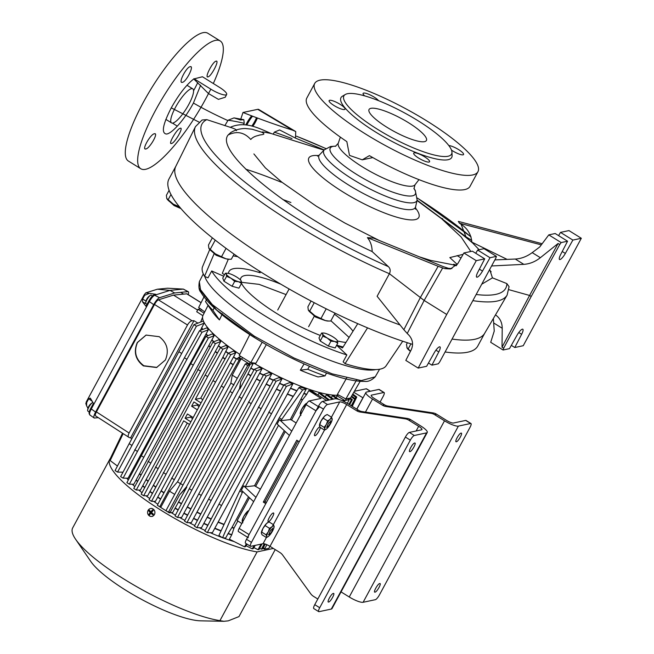 <?xml version="1.0" encoding="UTF-8"?>
<svg xmlns="http://www.w3.org/2000/svg" width="654" height="654" viewBox="0 0 654 654"><rect width="100%" height="100%" fill="white"/><g stroke="black" fill="none" stroke-linecap="round" stroke-linejoin="round"><path stroke-width="0.98" d="M484.769 333.107A175.55 39.788 -151.6 0 1 452.233 339.099A175.55 39.788 28.4 0 0 474.714 339.295A175.55 39.788 28.4 0 0 484.614 333.385L507.112 295.118L509.074 286.648L506.85 283.591L492.454 277.852L489.723 269.595M281.204 182.18A175.55 39.788 28.4 0 0 245.749 169.182A175.55 39.788 -151.6 0 1 281.204 182.18M243.411 124.742L244.22 123.304L243.844 119.698L240.5 119.976L234.026 117.9L228.058 120.222L224.845 125.65M292.027 138.615A177.136 40.147 28.4 0 0 274.328 132.149L273.339 133.98M491.162 271.827L489.519 269.979M180.242 128.258C176.94 128.773 167.596 144.902 171.52 143.496C174.888 143.022 184.093 126.802 180.242 128.258L180.774 128.29M170.98 143.455L171.52 143.496M216.024 61.182C212.632 61.631 204.203 78.341 208.029 76.878C211.348 76.379 219.916 59.759 216.024 61.182L216.572 61.223M207.49 76.837L208.029 76.878M199.012 122.11L171.266 107.853C162.797 124.432 161.154 133.154 166.329 134.037C171.691 134.005 184.943 119.151 193.421 103.038L200.631 85.241M208.495 93.571A75.235 18.843 -58.1 0 1 145.646 169.304A75.235 18.843 -58.1 0 1 140.798 168.748A75.235 18.843 -58.1 0 1 159.928 102.506A75.235 18.843 -58.1 0 1 215.354 40.384A75.235 18.843 -58.1 0 1 220.202 40.94A75.235 18.843 -58.1 0 1 213.318 83.516M193.927 78.66L210.866 89.181A13.039 2.959 28.4 0 0 226.652 94.454A13.039 2.959 28.4 0 0 219.482 87.35L202.438 76.755L193.772 78.971C186.406 84.685 178.902 94.315 171.266 107.853M251.553 115.93A12.034 3.017 121.9 0 0 246.779 123.075A12.034 3.017 121.9 0 0 245.83 124.939M251.831 126.067A12.034 3.017 121.9 0 0 254.733 121.382A12.034 3.017 121.9 0 0 256.442 117.81M257.333 118.145A12.034 3.017 -58.1 0 1 255.559 121.889A12.034 3.017 -58.1 0 1 252.828 126.328M246.836 125.069A12.034 3.017 -58.1 0 1 247.604 123.59A12.034 3.017 -58.1 0 1 252.493 116.298M417.039 200.525L441.728 218.828L461.127 236.985L470.815 251.496M262.205 132.361L252.15 129.23L245.348 128.503C240.018 128.568 235.17 129.909 230.788 132.517L228.148 134.969C236.748 130.751 244.294 132.263 250.784 139.49C252.387 137.504 254.986 136.146 258.592 135.427C260.161 134.389 267.339 135.059 261.845 132.231C261.674 131.413 267.919 132.917 271.026 133.481L324.008 150.142M154.467 133.743C150.633 133.923 141.419 150.142 145.744 148.989C149.513 148.769 158.857 132.631 154.467 133.743L155.096 133.841M145.123 148.899L145.744 148.989M190.249 66.667C186.447 66.88 177.888 83.499 182.253 82.363C186.12 82.2 194.54 65.49 190.249 66.667L190.878 66.765M181.616 82.265L182.253 82.363M166.312 119.649L165.666 119.895M173.138 123.541A75.235 18.843 121.9 0 0 173.686 122.78M193.559 90.792A75.235 18.843 121.9 0 0 197.778 82.551M220.202 40.94L207.825 33.256A75.235 18.843 121.9 0 0 202.977 32.7A75.235 18.843 121.9 0 0 147.551 94.814A75.235 18.843 121.9 0 0 128.421 161.064L140.798 168.748M172.852 123.058A20.061 5.028 -58.1 0 1 171.561 122.911A20.061 5.028 -58.1 0 1 176.662 105.245A20.061 5.028 -58.1 0 1 191.442 88.682A20.061 5.028 -58.1 0 1 192.734 88.83A20.061 5.028 -58.1 0 1 187.633 106.496A20.061 5.028 -58.1 0 1 172.852 123.058M372.813 157.581L362.259 159.829L369.404 155.644A92.786 21.034 28.4 0 0 464.741 189.586A92.786 21.034 28.4 0 0 470.062 186.308L477.96 171.7A92.786 21.034 -151.6 0 1 472.646 174.97A92.786 21.034 -151.6 0 1 375.837 140.185A92.786 21.034 -151.6 0 1 314.713 83.434A92.786 21.034 -151.6 0 1 320.027 80.164A92.786 21.034 -151.6 0 1 416.835 114.949A92.786 21.034 -151.6 0 1 477.96 171.7M344.478 109.529A9.025 2.044 -151.6 0 1 335.061 106.144A9.025 2.044 -151.6 0 1 329.117 100.618A9.025 2.044 -151.6 0 1 329.632 100.299A9.025 2.044 -151.6 0 1 339.05 103.684A9.025 2.044 -151.6 0 1 345.001 109.21A9.025 2.044 -151.6 0 1 344.478 109.529M429.065 162.069A9.025 2.044 -151.6 0 1 419.647 158.685A9.025 2.044 -151.6 0 1 413.696 153.167A9.025 2.044 -151.6 0 1 414.211 152.848A9.025 2.044 -151.6 0 1 423.637 156.232A9.025 2.044 -151.6 0 1 429.58 161.751A9.025 2.044 -151.6 0 1 429.065 162.069M448.832 145.572A9.025 2.044 -151.6 0 1 458.282 149.39A9.025 2.044 -151.6 0 1 463.555 154.516A9.025 2.044 -151.6 0 1 463.04 154.834A9.025 2.044 -151.6 0 1 451.497 150.118M364.703 95.885A9.025 2.044 -151.6 0 1 363.093 93.383A9.025 2.044 -151.6 0 1 363.608 93.064A9.025 2.044 -151.6 0 1 371.129 95.41A9.025 2.044 -151.6 0 1 378.527 100.651M448.055 156.249A61.19 13.873 28.4 0 0 451.955 152.194A61.19 13.873 28.4 0 0 407.687 114.638A61.19 13.873 28.4 0 0 347.413 93.726A61.19 13.873 28.4 0 0 345.279 94.511A61.19 13.873 28.4 0 0 380.702 131.241A61.19 13.873 28.4 0 0 448.055 156.249M345.279 94.511L342.394 96.22A62.931 14.265 28.4 0 0 378.829 133.996A62.931 14.265 28.4 0 0 448.088 159.715A62.931 14.265 28.4 0 0 452.102 155.538L451.955 152.194M370.924 108.335A32.602 7.39 28.4 0 0 369.052 109.48A32.602 7.39 28.4 0 0 390.528 129.427A32.602 7.39 28.4 0 0 424.544 141.648A32.602 7.39 28.4 0 0 426.408 140.496A32.602 7.39 28.4 0 0 404.932 120.557A32.602 7.39 28.4 0 0 370.924 108.335M446.723 314.476L476.267 260.66L463.89 252.967L457.906 263.48L450.532 268.957L444.892 268.647L442.684 267.927L424.16 300.456L446.723 314.476L418.176 368.088L405.807 360.403L411.268 349.726C413.557 344.429 412.772 339.573 408.922 335.175L407.246 333.483L424.16 300.456L389.432 273.732A177.136 40.147 28.4 0 1 195.481 126.614L175.779 166.402A175.55 39.788 28.4 0 0 241.228 241.367A175.55 39.788 28.4 0 0 400.06 324.973A175.55 39.788 -151.6 0 1 272.358 261.96A175.55 39.788 -151.6 0 1 175.926 166.116M389.212 274.067L377.113 296.287L403.861 329.722L420.228 297.766L438.155 266.292L367.409 237.639L373.516 238.121L443.249 266.603L448.513 268.361L451.922 268.557M193.421 103.038C203.443 108.834 214.937 114.679 227.878 120.581M242.986 112.48L257.725 109.332A15.05 3.769 -58.1 0 1 258.682 109.439L295.747 131.552L292.583 130.154C276.83 125.192 260.292 119.298 242.986 112.48L240.5 119.976M274.328 132.149L279.585 129.942L295.477 138.117L295.747 131.552M493.361 318.506L494.236 331.104L490.704 342.312L503.081 350.004L509.482 348.639L516.995 335.281A7.022 1.758 -58.1 0 1 522.808 329.215A7.022 1.758 -58.1 0 1 521.63 334.292L514.78 347.511L511.322 345.361M495.495 314.876L496.198 315.408C500.179 318.506 502.182 322.79 502.215 328.259L502.027 347.209L529.585 295.453L508.951 289.697M407.246 333.483L403.861 329.722M195.481 126.614L202.094 120.001L206.803 119.641A172.648 39.134 28.4 0 0 388.378 266.619C390.34 268.524 390.683 270.887 389.432 273.732M482.039 284.032L492.454 277.852M479.129 249.722L471.845 242.143C471.084 233.821 466.931 227.51 459.394 223.202L458.323 221.387L459.173 222.197M461.07 224.257L465.95 236.764L417.113 200.189M324.212 149.921L295.477 138.117M226.652 94.454L225.246 97.233L218.42 99.367L208.471 93.547L193.772 78.971M206.803 119.641L230.265 127.326C244.547 120.843 258.085 127.882 269.906 132.966L271.026 133.481M440.894 218.142L442.717 218.788L441.728 218.828M471.738 240.361L465.95 236.764M458.323 221.387L542.158 243.729M562.236 251.504L565.35 253.433L572.871 240.083L581.316 238.277L523.233 345.713L514.78 347.511M502.027 347.209L503.67 348.23L503.081 350.004M503.67 348.23L531.228 296.475L529.585 295.453L558.099 243.492L559.75 244.522L531.228 296.475M491.653 265.965L523.805 264.347C529.666 263.971 535.185 261.755 540.359 257.701L558.099 243.492M428.476 363.011L431.934 365.161L438.327 363.796L439.75 361.85L495.822 258.134L496.419 256.368L484.042 248.675L477.641 250.041L490.018 257.725L496.419 256.368M388.378 266.619L372.159 251.577C372.093 246.067 370.507 241.416 367.409 237.639M230.265 127.326C234.941 128.797 236.985 129.925 236.405 130.702M228.148 134.969C213.899 151.532 290.123 213.269 372.159 251.577M456.656 265.262L453.655 264.257L453.794 265.197L456.23 265.737M463.114 254.341L449.829 257.578L457.277 264.461M441.041 218.346L442.717 218.788M459.394 223.202L541.308 244.866M507.12 259.393L471.845 242.143M494.874 259.916L515.27 259.041C521.197 258.706 526.838 256.572 532.201 252.632L539.722 246.983L548.796 234.884L561.173 242.569L559.75 244.522M457.154 255.608L461.021 258.011M565.35 253.433A7.022 1.758 -58.1 0 1 559.538 259.499A7.022 1.758 -58.1 0 1 560.715 254.422L567.566 241.212L561.173 242.569M581.316 238.277L568.947 230.592L560.494 232.391L558.598 235.636M431.934 365.161L438.777 351.942A7.022 1.758 121.9 0 0 439.954 346.865A7.022 1.758 121.9 0 0 434.15 352.931L426.629 366.289L418.176 368.088M476.267 260.66L484.72 258.853L477.87 272.072A7.022 1.758 121.9 0 0 476.692 277.149A7.022 1.758 121.9 0 0 482.497 271.083L490.018 257.725M442.684 267.927L438.155 266.292M567.566 241.212L555.189 233.519L548.796 234.884M572.871 240.083L560.494 232.391M463.89 252.967L472.343 251.169L484.72 258.853M475.752 253.286L477.641 250.041M362.259 159.829L349.489 155.39L346.841 141.624A92.786 21.034 28.4 0 1 306.816 98.043L314.713 83.434M311.68 313.503L315.588 317.051L323.869 320.092M314.451 315.424L320.746 318.825M212.239 251.725L216.147 255.264L224.428 258.314M215.002 253.646L221.305 257.047M170.171 202.021L174.078 205.569L180.954 208.601M172.942 203.942L179.237 207.351M175.852 166.255L168.961 179.008A175.55 39.788 28.4 0 0 265.385 274.852A175.55 39.788 28.4 0 0 412.6 344.364M445.161 351.983A175.55 39.788 28.4 0 0 477.804 345.999L484.696 333.246M336.63 345.255L346.849 354.942A100.315 22.735 -151.6 0 1 265.148 315.972A100.315 22.735 -151.6 0 1 211.7 270.977L207.988 277.852L204.522 276.34L214.087 253.834M260.03 325.422A100.315 22.735 28.4 0 0 375.837 369.575A100.315 22.735 28.4 0 1 260.03 325.422A100.315 22.735 28.4 0 1 204.784 276.454A100.315 22.735 28.4 0 0 260.03 325.422M346.849 354.942L343.137 361.817L345.075 363.657L367.548 327.867M280.885 284.212A65.204 14.78 28.4 0 0 240.925 277.901A65.204 14.78 28.4 0 0 240.508 280.01M241.522 283.354A65.204 14.78 28.4 0 0 276.74 313.495A65.204 14.78 28.4 0 0 320.297 335.453M290.916 202.519A115.153 26.103 28.4 0 0 282.904 199.56M259 270.838L260.161 272.775A78.75 17.846 -151.6 0 0 228.499 273.397M223.733 276.25L211.7 270.977M228.295 259.254L222.335 273.258L224.494 274.844M357.746 323.656L342.508 347.92L336.679 345.173M209.746 249.493L202.568 266.644A104.329 23.642 28.4 0 0 204.522 276.34M337.562 340.987A65.204 14.78 28.4 0 0 345.958 342.426M353.005 331.202A65.204 14.78 28.4 0 0 334.456 314.182M343.088 346.988A78.75 17.846 -151.6 0 1 336.696 345.132M233.126 255.894A97.43 22.081 -151.6 0 1 237.762 256.72M402.733 341.216L386.064 365.864A104.329 23.642 -151.6 0 1 345.075 363.657M157.851 504.218A80.254 18.189 -151.6 0 1 153.641 501.348M149.692 498.544A80.254 18.189 -151.6 0 1 145.94 495.765M141.983 492.683A80.254 18.189 -151.6 0 1 138.787 490.067M134.789 486.568A80.254 18.189 -151.6 0 1 132.304 484.23M128.266 480.02A80.254 18.189 -151.6 0 1 126.713 478.197M160.516 499.141A80.254 18.189 -151.6 0 1 157.679 497.22L155.431 501.373L151.515 501.316L149.038 499.779L213.041 380.595L215.518 382.132L151.515 501.316M152.349 493.468A80.254 18.189 -151.6 0 1 149.889 491.653L147.657 495.789L143.667 495.732L141.19 494.195L205.168 375.044L207.645 376.581L195.333 399.357L200.999 402.88M144.648 487.606A80.254 18.189 -151.6 0 1 142.646 485.971L140.414 490.091L136.261 490.026L133.784 488.489L212.951 342.067L215.428 343.603L136.261 490.026M137.463 481.483A80.254 18.189 -151.6 0 1 136.032 480.159L133.817 484.246L129.369 484.181L126.892 482.644L190.796 363.657L193.265 365.194L129.369 484.181M130.939 474.927A80.254 18.189 -151.6 0 1 130.269 474.158L128.07 478.221L123.107 478.139L120.63 476.603L184.444 357.779L186.921 359.316L123.107 478.139M202.56 317.223L200.713 322.021M203.41 320.967L204.056 323.223L196.429 326.207L117.548 472.098L115.071 470.561L129.157 443.698L178.885 351.738L181.354 353.274M200.443 330.352L204.056 323.223M201.988 332.248L199.519 330.711L207.032 327.768L208.34 329.763L201.988 332.248L186.921 359.316M130.269 474.158L208.34 329.763M208.43 337.954L205.953 336.418L212.468 333.867L214.12 335.731L208.43 337.954L193.265 365.194M136.032 480.159L214.12 335.731M212.951 342.067L218.853 339.761L220.75 341.519L215.428 343.603M142.646 485.971L220.75 341.519M228.009 347.184L222.9 349.187L220.423 347.65L225.916 345.492L228.009 347.184L225.769 351.321A80.254 18.189 28.4 0 0 228.303 353.185M230.788 354.697L228.32 353.16L233.552 351.108L235.8 352.735L230.788 354.697L215.518 382.132M157.679 497.22L235.8 352.735M143.422 365.905C135.452 359.716 133.408 351.942 137.283 342.573L146.055 335.077L159.224 336.687C167.195 342.876 169.247 350.65 165.364 360.019L156.592 367.515L143.422 365.905M146.177 335.036L137.471 342.508C133.612 351.868 135.746 359.618 143.872 365.758L156.911 367.401M234.214 541.618A80.254 18.189 -151.6 0 1 222.834 537.784M222.286 537.58A80.254 18.189 -151.6 0 1 210.097 532.658M205.168 530.468A80.254 18.189 -151.6 0 1 199.315 527.729M194.753 525.514A80.254 18.189 -151.6 0 1 189.178 522.669M184.869 520.396A80.254 18.189 -151.6 0 1 179.58 517.494M175.435 515.131A80.254 18.189 -151.6 0 1 171.152 512.622M246.394 543.744L244.531 546.834L229.391 539.182L231.688 534.923A80.254 18.189 -151.6 0 1 228.033 533.656L225.655 538.054L222.573 537.76L218.902 535.479L239.765 490.884L279.258 417.832L281.735 419.369L302.622 389.972L298.919 387.667L279.258 417.832M220.995 531.007A80.254 18.189 -151.6 0 1 214.716 528.432L212.411 532.691L207.326 532.609L204.849 531.073L219.025 504.046L221.502 505.583L207.326 532.609M207.825 525.399A80.254 18.189 -151.6 0 1 203.786 523.535L201.497 527.77L196.895 527.696L194.418 526.159L208.642 499.035L211.119 500.572L196.895 527.696M197.418 520.445A80.254 18.189 -151.6 0 1 193.543 518.491L191.27 522.701L186.97 522.636L184.502 521.099L198.759 493.909L201.236 495.446L186.97 522.636M187.526 515.327A80.254 18.189 -151.6 0 1 183.864 513.325L181.591 517.527L177.504 517.461L175.027 515.924L189.308 488.701L191.777 490.238L177.504 517.461M250.825 375.551A79.265 17.969 -151.6 0 1 248.005 373.9L239.895 388.909L239.528 388.648L240.664 381.936L250.016 364.63L247.735 365.529L232.456 392.98L168.446 512.18L170.228 512.205L179.58 494.906L186.758 487.181L172.754 512.434L169.263 512.842L158.342 505.902M358.555 410.271A10.031 9.442 -102 0 0 362.087 411.579L360.101 412.004A10.031 9.442 78 0 1 356.569 410.696L358.555 410.271L348.656 404.123A12.034 2.73 -151.6 0 0 334.783 398.817L322.52 401.425A5.019 1.259 121.9 0 0 318.539 406.077L246.509 539.297A5.019 1.259 121.9 0 0 245.52 543.204L250.474 546.278A5.019 1.259 -58.1 0 0 250.793 546.311L263.055 543.703A6.017 1.365 -151.6 0 1 269.996 546.352L268.884 548.289L264.478 549.229L262.794 548.216M264.478 549.229L264.845 548.534L263.276 547.766L265.279 544.071M349.375 398.368L351.37 399.864L348.966 404.311M350.258 398.073L352.359 399.651L349.62 404.72M351.239 396.716L354.73 399.332L351.263 405.742M351.623 396.054L355.727 399.12L351.926 406.15M352.4 394.714L355.76 397.231L355.081 398.646M352.784 394.051L356.757 397.027L352.261 406.355M122.478 433.283L110.559 458.004L111.18 458.47M123.115 433.7L110.166 460.579L117.442 466.032M203.378 320.975L193.952 324.67L178.885 351.738M122.952 472.18L117.548 472.098M199.519 330.711L184.444 357.779M205.953 336.418L190.796 363.657M220.423 347.65L205.168 375.044M189.382 424.364L183.717 420.841L143.667 495.732M149.889 491.653L187.289 423.064M228.32 353.16L213.041 380.595M169.263 512.842L169.607 512.196M183.864 513.325L262.009 368.791L259.311 367.344L254.3 369.306L189.308 488.701M262.009 368.791L256.777 370.843L191.777 490.238M193.543 518.491L271.704 373.941L268.843 372.551L263.734 374.554L198.759 493.909M271.704 373.941L266.211 376.091L201.236 495.446M203.786 523.535L281.956 378.96L278.906 377.652L273.585 379.737L208.642 499.035M281.956 378.96L276.062 381.274L211.119 500.572M214.716 528.432L292.894 383.841L289.608 382.623L283.91 384.854L219.025 504.046M292.894 383.841L286.387 386.391L221.502 505.583M281.735 419.369L281.04 420.661L290.286 419.582L306.285 388.917L300.047 387.078L298.919 387.667M228.033 533.656L232.031 527.32L248.504 496.852M242.757 491.465L222.573 537.76M228.172 533.411A80.229 18.181 28.4 0 0 231.802 534.661L231.688 534.923M232.031 527.32A79.248 17.96 28.4 0 0 234.034 528.007L237.827 520.993M234.034 528.007L231.802 534.661M247.024 544.136L245.528 546.621L244.531 546.834M317.95 395.008L318.972 393.111L328.406 400.174M254.193 545.591L252.231 548.845L246.067 545.73M255.191 545.379L253.229 548.632L252.231 548.845M318.972 393.111L321.188 393.814L329.395 399.962M261.044 544.128L258.028 549.703L253.85 547.594M325.275 396.872L326.379 394.836L332.379 399.332M262.041 543.915L259.025 549.491L258.028 549.703M326.379 394.836L328.194 395.237L333.368 399.12M264.306 543.801L261.396 549.18L259.671 548.305M331.357 397.607L332.396 395.686L336.655 398.883M265.074 544.005L262.393 548.968L261.396 549.18M332.396 395.686L333.859 395.834L338.559 399.349M264.845 548.534L266.889 544.708M342.671 400.927L343.072 400.191L344.462 401.237L344.233 401.662M344.462 401.237L344.871 400.542L349.277 399.602L347.887 398.711M348.917 400.273L349.277 399.602M348.942 400.289L347.307 403.305M352.359 399.651L351.37 399.864M251.389 362.7A80.254 18.189 28.4 0 0 253.147 363.747L250.891 367.924A80.254 18.189 28.4 0 0 254.046 369.772M296.172 422.983L291.529 420.015L302.385 399.937L306.612 394.542L308.786 390.569L309.595 390.839L309.873 390.324L312.587 391.403L316.234 394.133L315.236 394.346L309.873 390.324M336.099 397.509L337.023 395.801L344.871 400.542M355.727 399.12L354.73 399.332M356.757 397.027L355.76 397.231M197.614 310.086L173.506 295.109L158.407 299.851L192.096 320.779C190.527 321.081 188.99 322.487 187.502 324.981L129.091 433.005C127.873 435.515 127.857 436.986 129.034 437.412L131.994 438.458M196.429 326.207L193.952 324.67M197.876 323.133L193.96 320.705L130.735 437.64M131.634 445.235L129.157 443.698M137.201 451.276L134.724 449.739M143.545 457.154L141.068 455.617M200.214 370.941L197.737 369.404M150.485 462.901L148.008 461.364M157.925 468.542L155.448 467.005M193.094 417.489L187.428 413.966L185.107 418.266L190.772 421.781M199.601 405.455L193.936 401.94L191.614 406.232L197.279 409.756M222.9 349.187L207.645 376.581M224.976 359.16A79.248 17.96 -151.6 0 1 222.736 357.509L225.769 351.321M222.736 357.509L200.729 398.212A79.248 17.96 28.4 0 0 202.724 399.684M200.729 398.212L195.333 399.357M197.508 404.156L197.009 405.088A79.248 17.96 28.4 0 0 199.004 406.559M197.009 405.088L191.614 406.232M191.009 416.189L190.502 417.113A79.248 17.96 28.4 0 0 192.497 418.593M190.502 417.113L185.107 418.266M165.797 474.093L163.32 472.556M174.536 494.301L169.5 491.179L161.048 506.817L159.78 506.793L157.303 505.256L221.322 386.056L223.791 387.593L159.78 506.793M238.35 357.926L236.601 358.605L221.322 386.056M239.528 388.648L186.357 486.985L186.758 487.181M179.58 494.906L186.357 486.985M240.958 356.561L238.669 357.329L249.656 364.155L249.28 364.842L246.885 363.354L245.258 363.992L229.979 391.444L165.969 510.643L168.446 512.18M254.3 369.306L256.777 370.843M248.005 373.9L250.891 367.924M241.506 398.278L239.029 396.741M263.734 374.554L266.211 376.091M250.956 403.485L248.479 401.948M276.062 381.274L273.585 379.737M258.371 407.074L260.84 408.611M283.91 384.854L286.387 386.391M271.222 413.622L268.745 412.085M306.285 388.917L302.622 389.972M242.233 492.421L239.765 490.884M281.04 420.661L279.479 419.688L277.149 423.988L289.42 435.474M278.539 425.288L245.258 486.838L243.697 485.865L241.367 490.165L253.638 501.651M241.808 523.535L237.157 520.568L249.485 497.768M343.072 400.191L344.494 401.229M202.863 315.678L196.723 311.737L198.031 309.317L204.097 313.192M200.451 308.802L198.031 309.317M173.506 295.109L186.733 293.818L201.064 302.72M354.394 391.272L366.265 388.795A4.014 1.006 -58.1 0 1 366.526 388.828L370.401 391.231M356.757 409.151L362.913 397.771L353.814 392.277M326.624 400.559L314.222 392.629M308.786 390.569L321.073 398.425L309.268 400.935A4.014 1.006 121.9 0 0 306.08 404.654L239.168 528.416A4.014 1.006 121.9 0 0 238.375 531.538L247.604 537.277M249.656 364.155L253.147 363.747M250.016 364.63L249.28 364.842M239.895 388.909L240.664 381.936M238.669 357.329L238.293 358.024L240.697 359.512L239.078 360.15L223.791 387.593M192.096 320.779L193.96 320.705M158.407 299.851A5.019 1.259 121.9 0 0 154.507 304.478L96.424 411.906C95.165 414.391 94.912 415.707 95.68 415.862M201.105 302.638L186.979 293.867A5.019 1.259 121.9 0 0 186.733 293.818M95.427 415.813L129.034 437.412M169.5 491.179L177.536 481.794L230.895 383.113L232.235 375.151L240.697 359.512M174.07 479.554L171.593 478.017M239.078 360.15L236.601 358.605M177.536 481.794L180.561 483.796M245.258 363.992L247.735 365.529M180.259 483.404L182.728 484.941M232.456 392.98L229.979 391.444M255.959 497.359L243.697 485.865M245.258 486.838L254.504 485.759L260.39 489.159M254.504 485.759L284.286 430.675M279.479 419.688L291.741 431.182M290.286 419.582A79.248 17.96 28.4 0 0 291.529 420.015M248.275 537.694A4.014 1.006 -58.1 0 1 249.068 534.563L239.168 528.416M306.08 404.654L315.98 410.81L299.254 441.744L296.777 440.207L263.317 502.092L265.794 503.629L249.068 534.563M309.595 390.839L315.236 394.346M315.98 410.81L319.168 407.082M237.296 378.298L232.235 375.151M234.001 384.961L230.895 383.113M255.747 486.192L285.267 431.591M266.366 502.574L265.034 501.724L263.317 502.092M265.034 501.724L297.913 440.91M153.273 513.995L152.447 514.567M150.289 514.003L149.782 513.079M275.211 549.589L238.98 616.591L228.254 620.85L223.913 621.3L219.932 620.646L257.104 551.902L273.356 548.436M110.649 458.07A94.299 21.369 28.4 0 0 109.856 459.157A94.299 21.369 28.4 0 0 159.69 509.417A94.299 21.369 28.4 0 0 257.104 551.902M152.235 510.243L153.101 510.741M109.856 459.157L72.684 527.901A94.299 21.369 28.4 0 0 75.619 539.28A94.299 21.369 28.4 0 0 139.032 588.003A94.299 21.369 28.4 0 0 219.932 620.646M223.913 621.3L200.598 620.826A68.212 15.459 -151.6 0 1 141.297 599.252A68.212 15.459 -151.6 0 1 90.775 561.443L75.619 539.28M98.264 417.653L94.478 418.02A7.521 1.88 -58.1 0 1 94.086 417.931A7.521 1.88 -58.1 0 1 95.59 412.085L153.682 304.658A7.521 1.88 -58.1 0 1 159.527 297.709L174.667 292.959L187.935 291.659A7.521 1.88 -58.1 0 1 188.278 291.725A7.521 1.88 -58.1 0 1 188.172 294.602M174.667 292.959L169.991 290.392L154.867 295.142C153.208 295.927 151.327 298.15 149.235 301.813L91.151 409.249C89.312 412.846 88.96 414.75 90.08 414.955M89.116 413.434L89.704 414.865L94.086 417.931M188.278 291.725L183.373 289.093L169.991 290.392L157.41 289.207L145.817 292.845L155.832 294.316L153.952 294.905L159.527 297.709M85.805 403.428L86.565 405.725L86.671 402.562L88.731 398.76L90.301 398.123L93.44 403.363L90.661 408.513C88.952 411.848 88.625 413.614 89.663 413.802M148.818 293.605L144.673 295.289L142.621 299.091L142.417 301.739L145.948 306.244L148.736 301.102C150.673 297.709 152.415 295.641 153.952 294.905M181.877 289.011L167.571 288.21L157.41 289.207M145.817 292.845L144.256 294.692L86.263 401.948L85.968 403.534M87.971 408.333L86.565 405.725M181.673 289.003L183.259 289.093L187.935 291.659M172.247 288.471L172.77 288.504M172.509 288.479L167.637 288.21M153.698 509.499A4.014 3.679 86.3 0 1 151.507 516.472A4.014 3.679 86.3 0 1 147.771 511.126A4.014 3.679 86.3 0 1 153.698 509.499M153.257 510.586A7.979 2.297 -140.5 0 1 152.905 510.251A7.979 2.297 -140.5 0 1 152.57 509.916A8.51 2.387 134.6 0 0 150.821 511.78A8.51 2.444 -140.5 0 1 149.325 510.079A7.979 2.24 134.6 0 0 148.711 510.815A8.51 2.444 39.5 0 0 150.216 512.523A8.51 2.387 134.6 0 0 148.899 514.363L149.586 515.033A8.51 2.387 -45.4 0 1 150.902 513.194A8.51 2.444 39.5 0 0 152.832 514.87A7.979 2.24 -45.4 0 1 153.437 514.134A8.51 2.444 -140.5 0 1 151.507 512.458A8.51 2.387 -45.4 0 1 153.257 510.586M148.899 514.363L149.676 514.314M150.109 513.782L151.205 512.458L150.216 512.523M151.205 512.458L149.995 511.264M149.488 510.766L148.711 510.815M152.815 510.504L151.818 511.714L150.821 511.78M153.02 514.24L151.892 513.137L150.902 513.194M152.48 295.935L151.213 295.142A5.019 1.259 121.9 0 0 150.551 295.248A5.019 1.259 121.9 0 0 146.267 301.085A5.019 1.259 121.9 0 0 145.719 303.023A5.019 1.259 121.9 0 0 145.924 303.669L146.987 304.331M150.551 295.248A9.377 9.377 0 0 0 146.717 299.221A9.344 5.412 21.3 0 0 146.627 299.409A8.96 7.374 -126.1 0 0 146.447 299.794A8.96 7.374 -126.1 0 0 146.431 299.843A8.96 7.374 -126.1 0 0 146.292 300.202M92.942 402.521A5.019 1.259 121.9 0 0 92.459 402.676A5.019 1.259 121.9 0 0 88.666 407.483A5.019 1.259 121.9 0 0 87.628 410.45A5.019 1.259 121.9 0 0 87.832 411.096L89.214 411.955M92.459 402.676A9.377 9.377 0 0 0 88.944 406.077A9.344 3.45 25.9 0 0 88.862 406.24A8.96 8.273 -109.6 0 0 88.625 406.657A8.96 8.273 -109.6 0 0 88.421 407.09A9.344 1.946 -151.3 0 1 88.429 407.058A9.344 1.946 -151.3 0 1 88.454 407.025M254.038 337.317C225.982 319.659 208.234 304.601 200.794 292.142C199.004 290.417 198.514 286.942 199.331 281.711L200.688 290.687L211.185 303.726L254.316 336.181L254.038 337.317C278.432 352.326 302.418 364.155 325.986 372.813C342.582 378.772 355.433 381.625 364.556 381.372C367.989 381.895 371.554 380.375 375.233 376.818L379.598 369.232M254.316 336.181L293.916 357.959L332.167 373.851L361.261 380.595L375.233 376.818M349.081 337.448L330.908 320.746M253.499 362.954A80.753 18.304 28.4 0 0 338.764 395.13M208.062 305.377L203.034 315.293A80.753 18.304 28.4 0 0 239.789 354.37M346.604 378.094L337.407 394.395L345.868 398.965L350.511 397.975L360.616 380.546M304.094 363.926L300.325 370.18A81.153 18.394 28.4 0 0 318.032 376.949L325.071 375.895L326.526 373.001M249.787 334.635L239.241 355.449L250.793 362.627L255.918 363.248L266.317 344.65M219.425 319.92L212.91 310.348A92.786 21.034 -151.6 0 1 205.511 301.608L212.248 311.574A81.153 18.394 28.4 0 0 219.425 319.92L222.417 313.732M356.553 380.08L345.868 398.965M325.071 375.895A92.786 21.034 -151.6 0 1 307.748 369.273L300.325 370.18M309.489 366.289L307.748 369.273M250.793 362.627L262.18 342.246M204.751 311.909L198.661 307.511L203.966 296.949M212.91 310.348L214.626 307.004M206.877 299.18L205.511 301.608M204.056 296.777L204.359 296.172M286.068 294.594L259.09 284.359L241.522 282.315M167.064 199.004A12.034 2.73 28.4 0 0 167.113 199.078A12.034 2.73 28.4 0 0 173.351 204.203A12.034 2.73 28.4 0 0 180.275 207.8M169.1 190.322L166.394 195.333L166.762 198.448L173.351 204.203L179.564 206.828M166.762 198.448L167.113 199.078M168.135 199.732L170.964 194.491M209.133 248.708A12.034 2.73 28.4 0 0 209.182 248.782A12.034 2.73 28.4 0 0 215.419 253.899A12.034 2.73 28.4 0 0 225.982 258.804A12.034 2.73 28.4 0 0 228.565 259.262L231.32 259.237L234.083 254.136M212.346 237.843L208.463 245.029L208.83 248.152L215.419 253.899L225.982 258.804L229.456 259.278M208.83 248.152L209.182 248.782M221.632 256.531L226.055 248.348M210.204 249.427L215.231 240.124M308.574 310.487A12.034 2.73 28.4 0 0 308.623 310.56A12.034 2.73 28.4 0 0 314.86 315.678A12.034 2.73 28.4 0 0 325.422 320.583A12.034 2.73 28.4 0 0 328.006 321.04L330.769 321.016L335.02 313.152M311.034 301.02L307.903 306.816L308.271 309.931L314.86 315.678L325.422 320.583L328.897 321.057M308.271 309.931L308.623 310.56M325.766 308.598L326.493 308.958M321.073 318.31L326.117 308.982M309.644 311.206L314.239 302.704M407.14 348.157A12.034 2.73 28.4 0 0 407.189 348.23A12.034 2.73 28.4 0 0 410.45 351.329M407.401 342.745L406.469 344.478L407.189 348.23M406.837 347.601L410.524 351.182M408.202 348.876L410.925 343.849M227.102 273.233L225.352 273.249L222.736 278.097L223.962 281.212L232.064 286.248L238.923 288.161L241.547 283.313L241.04 280.656A8.527 1.929 -151.6 0 1 241.285 281.106A8.527 1.929 -151.6 0 1 238.465 281.702L241.547 283.313M234.68 281.4L238.465 281.702A8.527 1.929 -151.6 0 1 230.985 278.228L234.68 281.4L232.064 286.248M226.586 276.364L230.985 278.228A8.527 1.929 -151.6 0 1 226.325 274.157L226.586 276.364L223.962 281.212M225.352 273.249L226.325 274.157A8.527 1.929 -151.6 0 1 227.306 273.233A8.527 1.929 -151.6 0 1 229.137 273.56A8.527 1.929 -151.6 0 1 236.617 277.026A8.527 1.929 -151.6 0 1 241.04 280.656M323.346 333.033L321.604 333.049L318.98 337.897L320.215 341.012L328.308 346.04L335.175 347.953L337.791 343.105L337.284 340.448A8.527 1.929 -151.6 0 1 337.529 340.897A8.527 1.929 -151.6 0 1 334.717 341.494L337.791 343.105M330.932 341.192L334.717 341.494A8.527 1.929 -151.6 0 1 327.237 338.028L330.932 341.192L328.308 346.04M322.831 336.164L327.237 338.028A8.527 1.929 -151.6 0 1 322.569 333.949L322.831 336.164L320.215 341.012M321.604 333.049L322.569 333.949A8.527 1.929 -151.6 0 1 323.558 333.025A8.527 1.929 -151.6 0 1 325.39 333.352A8.527 1.929 -151.6 0 1 332.87 336.826A8.527 1.929 -151.6 0 1 337.284 340.448M461.029 433.144C459.034 433.332 454.097 442.456 456.378 441.736C458.372 441.548 463.31 432.425 461.029 433.144L461.348 433.177M379.704 583.548C377.71 583.736 372.772 592.859 375.053 592.14C377.047 591.952 381.985 582.828 379.704 583.548L380.023 583.581M341.053 591.895L349.244 596.988A12.034 2.73 28.4 0 0 363.117 602.285L458.38 426.106A12.034 2.73 -151.6 0 1 444.507 420.8L434.608 414.652A10.031 9.442 -102 0 0 431.076 413.336L385.95 406.494A10.031 9.442 78 0 1 382.418 405.186L372.518 399.038A12.034 2.73 -151.6 0 1 365.905 392.465A12.034 2.73 -151.6 0 1 366.592 392.04L378.854 389.432L383.808 392.506L371.546 395.114A6.017 1.365 28.4 0 0 371.202 395.327A6.017 1.365 28.4 0 0 374.505 398.613L384.405 404.761A10.031 9.442 -102 0 0 387.936 406.077L385.95 406.494M458.38 426.106L470.643 423.49A5.019 1.259 -58.1 0 1 470.97 423.53A5.019 1.259 -58.1 0 1 469.981 427.438L379.361 595.026A5.019 1.259 -58.1 0 1 375.38 599.677L363.117 602.285M434.608 414.652L436.594 414.227A10.031 9.442 -102 0 0 433.062 412.911L387.936 406.077M436.594 414.227L446.494 420.375A6.017 1.365 28.4 0 0 453.435 423.024L465.697 420.416L470.643 423.49M383.808 392.506A5.019 1.259 -58.1 0 1 384.127 392.539L379.181 389.465A5.019 1.259 121.9 0 0 378.854 389.432M470.97 423.53L466.016 420.448A5.019 1.259 121.9 0 0 465.697 420.416M384.127 392.539A5.019 1.259 -58.1 0 1 383.138 396.447L380.088 402.087M328.66 602.023C330.654 601.835 335.592 592.712 333.311 593.431C331.316 593.619 326.379 602.743 328.66 602.023L328.341 601.982M409.984 451.62C411.979 451.432 416.909 442.308 414.628 443.028C412.633 443.216 407.704 452.339 409.984 451.62L409.657 451.587M319.659 427.078C317.664 427.266 312.735 436.398 315.015 435.678C317.01 435.482 321.94 426.359 319.659 427.078L319.994 427.127M273.192 513.022C271.197 513.218 266.26 522.342 268.541 521.622C270.535 521.426 275.473 512.303 273.192 513.022L273.511 513.063M362.087 411.579L407.213 418.421A10.031 9.442 78 0 1 410.745 419.729L420.645 425.885A12.034 2.73 -151.6 0 1 427.258 432.457A12.034 2.73 -151.6 0 1 426.571 432.874L331.308 609.062A12.034 2.73 28.4 0 0 331.995 608.637L427.258 432.457M331.308 609.062L319.046 611.678A5.019 1.259 -58.1 0 1 318.719 611.637A5.019 1.259 -58.1 0 1 319.708 607.73L410.328 440.142A5.019 1.259 -58.1 0 1 414.309 435.49L409.355 432.417L421.617 429.801A6.017 1.365 28.4 0 0 421.961 429.588A6.017 1.365 28.4 0 0 418.658 426.302L408.758 420.154L410.745 419.729M414.309 435.49L426.571 432.874M360.101 412.004L405.227 418.846A10.031 9.442 78 0 1 408.758 420.154M356.569 410.696L346.669 404.54A6.017 1.365 28.4 0 0 339.728 401.891L327.466 404.507L322.52 401.425M346.669 404.54L269.996 546.352L279.896 552.499A10.031 9.442 78 0 1 282.708 555.132L310.683 593.709A10.031 9.442 78 0 0 313.495 596.342L317.811 599.023M409.355 432.417A5.019 1.259 121.9 0 0 405.374 437.068L410.328 440.142M319.708 607.73L314.762 604.656L405.374 437.068M314.762 604.656A5.019 1.259 121.9 0 0 313.773 608.563L318.719 611.637M250.474 546.278A5.019 1.259 -58.1 0 1 251.463 542.37L246.509 539.297M318.539 406.077L323.485 409.151L251.463 542.37M323.485 409.151A5.019 1.259 -58.1 0 1 327.466 404.507M327.074 426.751C328.071 423.522 329.305 421.838 330.769 421.691C329.763 424.928 328.529 426.612 327.074 426.751L327.433 427.005L326.477 427.266M330.564 420.686L330.769 421.691M305.467 404.082L306.383 403.354A6.524 1.635 121.9 0 0 305.467 404.082A6.524 1.635 121.9 0 0 301.772 409.151L305.467 404.082M304.928 406.804L303.996 406.224M301.437 413.254L300.505 412.674L301.772 409.151A6.524 1.635 121.9 0 0 300.227 413.254A6.524 1.635 121.9 0 0 300.219 413.336M300.235 413.761L300.505 412.674L300.235 413.761L300.914 415.437M268.99 534.187C269.988 530.958 271.214 529.266 272.677 529.119C271.672 532.356 270.445 534.048 268.99 534.187L269.35 534.441L268.385 534.694M272.481 528.113L272.677 529.119M247.376 511.518L248.291 510.782A6.524 1.635 121.9 0 0 247.376 511.518A6.524 1.635 121.9 0 0 243.68 516.586L247.376 511.518M246.836 514.232L245.904 513.652M243.345 520.682L242.421 520.102L243.68 516.586A6.524 1.635 121.9 0 0 242.143 520.69A6.524 1.635 121.9 0 0 242.135 520.772L242.143 520.69M242.143 521.189L242.421 520.102L242.143 521.189L242.83 522.873M326.967 428.574A6.524 1.635 -58.1 0 1 326.052 429.302A6.524 1.635 -58.1 0 1 324.817 429.032A6.524 1.635 -58.1 0 1 326.354 424.421A6.524 1.635 -58.1 0 1 330.049 419.353A6.524 1.635 -58.1 0 1 332.199 418.895A6.524 1.635 -58.1 0 1 332.207 419.402A6.524 1.635 -58.1 0 1 330.662 423.506A6.524 1.635 -58.1 0 1 326.967 428.574M319.438 425.28A6.524 1.635 -58.1 0 1 319.446 425.198A6.524 1.635 -58.1 0 1 320.991 421.094A6.524 1.635 -58.1 0 1 324.686 416.026A6.524 1.635 -58.1 0 1 325.602 415.298A6.524 1.635 -58.1 0 1 325.708 415.233M326.052 429.302L324.539 430.119L324.817 429.032L324.131 427.348L326.354 424.421L327.621 420.898L330.049 419.353L331.513 417.219L332.199 418.895L331.93 419.982M324.539 430.119L320.133 427.381L319.454 425.705L320.991 421.094L324.686 416.026L327.114 414.481L331.513 417.219M319.454 425.705L319.724 424.618L324.131 427.348M323.215 418.168L327.621 420.898M268.884 536.002A6.524 1.635 -58.1 0 1 267.968 536.73A6.524 1.635 -58.1 0 1 266.726 536.46A6.524 1.635 -58.1 0 1 268.263 531.857A6.524 1.635 -58.1 0 1 271.958 526.789A6.524 1.635 -58.1 0 1 274.116 526.331A6.524 1.635 -58.1 0 1 274.116 526.83A6.524 1.635 -58.1 0 1 272.571 530.934A6.524 1.635 -58.1 0 1 268.884 536.002M261.363 532.634L261.355 532.732A6.524 1.635 -58.1 0 1 261.363 532.634A6.524 1.635 -58.1 0 1 262.908 528.522A6.524 1.635 -58.1 0 1 266.595 523.453A6.524 1.635 -58.1 0 1 267.511 522.726A6.524 1.635 -58.1 0 1 267.625 522.66M267.968 536.73L266.456 537.547L266.726 536.46L266.047 534.784L268.263 531.857L269.53 528.334L271.958 526.789L273.429 524.647L274.116 526.331L273.838 527.418M266.456 537.547L262.05 534.817L261.363 533.133L262.908 528.522L266.595 523.453L269.023 521.908L273.429 524.647M261.363 533.133L261.641 532.045L266.047 534.784M265.123 525.595L269.53 528.334M335.445 146.316L338.224 143.316A43.663 9.9 28.4 0 0 367.818 170.081A43.663 9.9 28.4 0 0 412.682 186.055A43.663 9.9 28.4 0 0 414.979 184.82L413.998 188.802M244.22 123.304A177.136 40.147 28.4 0 0 228.058 120.222M473.373 243.648A177.136 40.147 28.4 0 0 444.393 221.036M473.161 300.701A177.136 40.147 28.4 0 0 497.122 301.077A177.136 40.147 28.4 0 0 507.112 295.118M476.447 294.529A172.648 39.134 28.4 0 0 495.822 294.365A172.648 39.134 28.4 0 0 506.85 283.591M318.596 155.603A62.498 14.167 28.4 0 0 312.432 155.758A62.498 14.167 28.4 0 0 343.187 192.088A62.498 14.167 28.4 0 0 415.225 219.621A62.498 14.167 28.4 0 0 415.445 207.972M317.517 156.159L319.52 154.818A54.715 12.401 28.4 0 0 353.642 188.066A54.715 12.401 28.4 0 0 412.183 209.435A54.715 12.401 28.4 0 0 415.592 206.77L415.576 209.19L414.938 208.046M335.87 146.136L330.589 146.504L324.261 149.872A52.892 11.985 28.4 0 0 357.248 182.008A52.892 11.985 28.4 0 0 413.843 202.658A52.892 11.985 28.4 0 0 417.138 200.083L415.592 206.77M335.788 146.177A48.363 10.963 28.4 0 0 333.017 146.406A48.363 10.963 28.4 0 0 356.814 174.52A48.363 10.963 28.4 0 0 412.56 195.824A48.363 10.963 28.4 0 0 413.917 188.426M242.871 119.682A172.648 39.134 28.4 0 0 236.307 118.488M292.583 130.154L257.725 109.332M471.035 236.985A172.648 39.134 28.4 0 0 417.407 198.113M325.774 148.564A172.648 39.134 28.4 0 0 296.532 136.253M502.215 328.259L494.048 323.19M495.454 314.942L496.198 315.408M210.866 89.181L208.471 93.547M523.805 264.347L515.27 259.041M521.63 334.292L518.777 332.526M532.201 252.632L540.359 257.701M435.924 350.168L438.777 351.942M447.532 268.083L444.892 268.647M479.382 269.146L482.497 271.083M201.718 327.54A80.254 18.189 28.4 0 0 202.822 329.42M206.141 333.826A80.254 18.189 28.4 0 0 207.808 335.69M211.912 339.818A80.254 18.189 28.4 0 0 213.932 341.682M218.518 345.639A80.254 18.189 28.4 0 0 220.807 347.495M233.552 356.888A80.254 18.189 28.4 0 0 236.462 358.858M178.101 510.063A80.254 18.189 -151.6 0 1 175.01 508.256M130.408 473.913A80.229 18.181 28.4 0 0 131.07 474.673M136.171 479.913A80.229 18.181 28.4 0 0 137.593 481.23M142.785 485.726A80.229 18.181 28.4 0 0 144.779 487.353M150.028 491.407A80.229 18.181 28.4 0 0 152.48 493.214M157.818 496.983A80.229 18.181 28.4 0 0 160.647 498.896M175.149 508.011A80.229 18.181 28.4 0 0 178.231 509.818M184.003 513.079A80.229 18.181 28.4 0 0 187.657 515.074M193.682 518.246A80.229 18.181 28.4 0 0 197.541 520.192M203.925 523.29A80.229 18.181 28.4 0 0 207.956 525.154M214.855 528.187A80.229 18.181 28.4 0 0 221.117 530.754M259.744 372.993A80.254 18.189 28.4 0 0 263.472 375.028M269.423 378.151A80.254 18.189 28.4 0 0 273.364 380.146M279.667 383.195A80.254 18.189 28.4 0 0 283.771 385.1M290.597 388.1A80.254 18.189 28.4 0 0 296.941 390.7M303.906 393.316A80.254 18.189 28.4 0 0 306.759 394.313M201.604 327.777A80.229 18.181 28.4 0 0 202.601 329.502M206.018 334.063A80.229 18.181 28.4 0 0 207.555 335.796M203.803 340.276A79.265 17.969 -151.6 0 1 203.353 339.745M134.119 467.798A79.248 17.96 28.4 0 0 134.462 468.207M203.68 340.513A79.248 17.96 -151.6 0 1 203.231 339.982M133.98 468.043A79.265 17.969 28.4 0 0 134.332 468.46M211.79 340.064A80.229 18.181 28.4 0 0 213.654 341.789M210.269 346.898A79.265 17.969 -151.6 0 1 209.051 345.753M139.817 473.807A79.248 17.96 28.4 0 0 140.937 474.853M210.138 347.127A79.248 17.96 -151.6 0 1 208.928 345.999M139.678 474.052A79.265 17.969 28.4 0 0 140.806 475.106M218.395 345.884A80.229 18.181 28.4 0 0 220.521 347.609M217.422 353.046A79.265 17.969 -151.6 0 1 215.632 351.582M146.398 479.635A79.248 17.96 28.4 0 0 148.098 481.025M217.292 353.283A79.248 17.96 -151.6 0 1 215.501 351.819M146.259 479.881A79.265 17.969 28.4 0 0 147.968 481.279M153.625 485.317A79.248 17.96 28.4 0 0 155.783 486.919M153.486 485.562A79.265 17.969 28.4 0 0 155.652 487.165M225.646 351.566A80.229 18.181 28.4 0 0 228.172 353.422M225.107 358.923A79.265 17.969 -151.6 0 1 222.859 357.264M233.257 364.621A79.265 17.969 -151.6 0 1 230.633 362.839M233.429 357.133A80.229 18.181 28.4 0 0 236.331 359.095M233.126 364.85A79.248 17.96 -151.6 0 1 230.51 363.076M161.399 490.892A79.248 17.96 28.4 0 0 163.941 492.617M161.26 491.138A79.265 17.969 28.4 0 0 163.811 492.863M250.695 375.788A79.248 17.96 -151.6 0 1 247.882 374.137M178.771 501.953A79.248 17.96 28.4 0 0 181.51 503.555M178.632 502.198A79.265 17.969 28.4 0 0 181.379 503.809M250.76 368.161A80.229 18.181 28.4 0 0 253.907 370.009M259.613 373.23A80.229 18.181 28.4 0 0 263.341 375.265M260.251 380.808A79.265 17.969 -151.6 0 1 256.818 378.936M187.584 506.989A79.248 17.96 28.4 0 0 190.935 508.82M260.12 381.045A79.248 17.96 -151.6 0 1 256.695 379.181M187.445 507.234A79.265 17.969 28.4 0 0 190.805 509.065M269.301 378.396A80.229 18.181 28.4 0 0 273.225 380.383M270.143 385.925A79.265 17.969 -151.6 0 1 266.521 384.094M197.287 512.156A79.248 17.96 28.4 0 0 200.827 513.938M270.012 386.162A79.248 17.96 -151.6 0 1 266.391 384.339M197.148 512.401A79.265 17.969 28.4 0 0 200.696 514.191M279.544 383.44A80.229 18.181 28.4 0 0 283.64 385.337M280.558 390.879A79.265 17.969 -151.6 0 1 276.781 389.138M207.555 517.191A79.248 17.96 28.4 0 0 211.242 518.892M280.427 391.117A79.248 17.96 -151.6 0 1 276.658 389.375M207.416 517.437A79.265 17.969 28.4 0 0 211.111 519.145M290.474 388.337A80.229 18.181 28.4 0 0 296.793 390.928M293.303 396.291A79.265 17.969 -151.6 0 1 287.752 394.027M218.518 522.08A79.248 17.96 28.4 0 0 224.109 524.361M293.147 396.52A79.248 17.96 -151.6 0 1 287.629 394.272M218.379 522.325A79.265 17.969 28.4 0 0 223.987 524.614M231.884 527.565A79.265 17.969 28.4 0 0 233.919 528.269M306.612 394.542A80.229 18.181 -151.6 0 1 303.791 393.561M129.091 433.005L96.424 411.906M370.246 391.264L366.265 388.795M318.285 406.543L309.268 400.935M302.532 399.708A79.265 17.969 -151.6 0 1 301.257 399.267M302.385 399.937A79.248 17.96 -151.6 0 1 301.142 399.504M154.507 304.478L187.502 324.981M148.736 301.102L153.682 304.658M90.661 408.513L95.59 412.085M144.673 295.289L144.256 294.692M86.671 402.562L86.263 401.948M92.157 401.221L88.731 398.76M142.417 301.739L146.937 304.298M142.621 299.091L146.022 301.02M199.732 288.684L216.531 309.947L253.981 337.235M349.244 596.988L444.507 420.8M372.518 399.038L365.463 412.094M384.405 404.761L382.418 405.186M431.076 413.336L433.062 412.911M371.546 395.114L371.21 395.735M407.213 418.421L405.227 418.846M418.658 426.302L416.132 430.97M263.055 543.703L266.399 537.514M273.372 524.614L324.49 430.087M331.464 417.187L339.728 401.891M417.138 200.083L415.282 190.445L413.908 188.336M171.561 122.911L165.863 119.371M414.979 184.82L418.977 179.646M234.026 117.9L243.844 119.698M470.978 236.805L417.407 198.056M325.815 148.532L296.556 136.204M177.316 126.14L172.452 123.115M454.783 265.115L430.561 260.382L419.312 256.826M379.107 240.402L344.781 222.981L316.397 206.255L281.89 182.204L265.328 167.841L253.891 153.927M324.261 149.872L319.52 154.818M192.734 88.83L186.987 85.257M338.224 143.316L340.366 137.144M314.304 316.193L308.614 326.714M289.109 288.978L277.729 310.012M183.373 289.093L181.779 289.003M152.415 516.407L151.507 516.472M151.9 508.403L150.992 508.46M156.903 301.036L156.29 300.66M146.431 299.843A9.377 9.377 0 0 0 145.719 303.023M153.633 306.097L153.085 305.753M183.594 294.12L180.766 292.363M95.639 413.581L95.026 413.197M98.411 408.219L97.863 407.883M88.429 407.058A9.377 9.377 0 0 0 87.628 410.45M346.211 398.932L345.402 400.428M250.22 362.283L249.321 363.951M242.52 357.55L241.637 359.177M201.383 309.473L200.582 310.952M199.331 281.711L203.288 273.895M227.306 273.233L226.676 273.217M323.558 333.025L322.921 333.017M365.905 392.465L356.847 409.208"/></g></svg>
